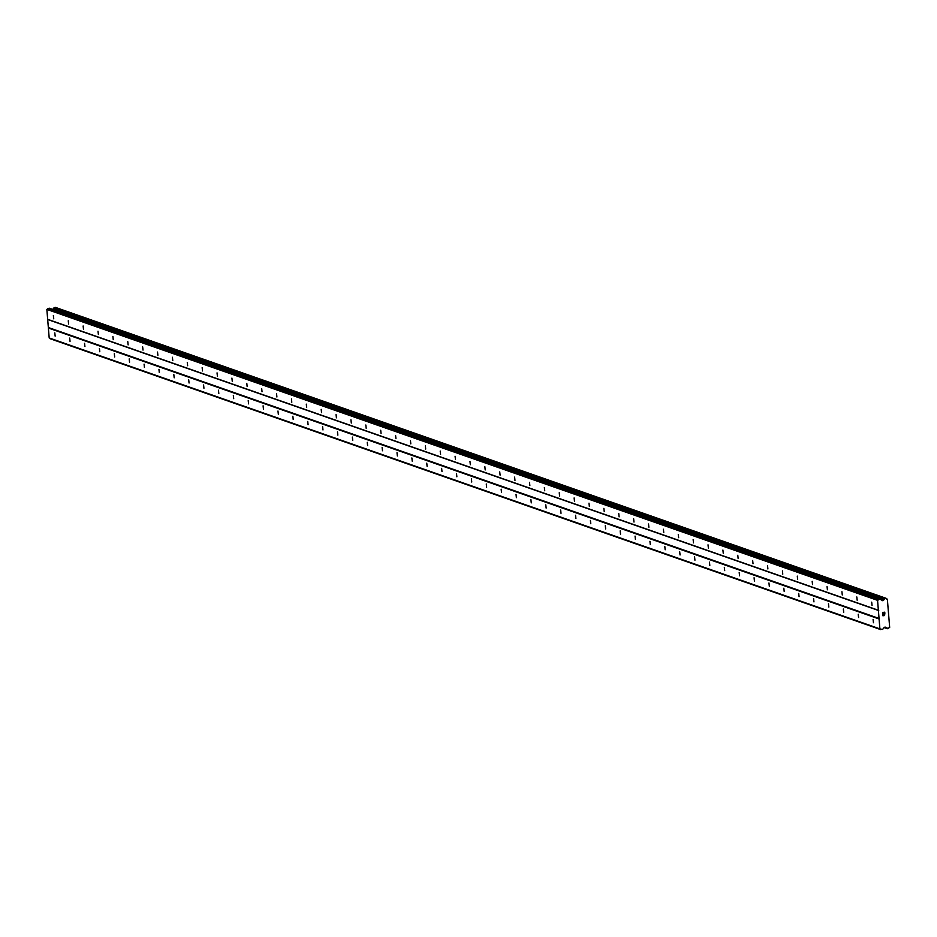 <?xml version="1.0" encoding="UTF-8"?>
<svg xmlns="http://www.w3.org/2000/svg" width="937" height="937" viewBox="0 0 937 937"><rect width="100%" height="100%" fill="white"/><g stroke="black" fill="none" stroke-linecap="round" stroke-linejoin="round"><path stroke-width="1.41" d="M54.803 332.869L55.154 336.125L54.803 332.869M69.678 338.081L70.041 341.337L69.678 338.081M84.553 343.293L84.916 346.549L84.553 343.293M99.439 348.505L99.79 351.762L99.439 348.505M114.314 353.717L114.665 356.974L114.314 353.717M129.189 358.93L129.552 362.186L129.189 358.93M144.075 364.142L144.427 367.398L144.075 364.142M158.95 369.354L159.302 372.598L158.95 369.354M173.825 374.566L174.188 377.81L173.825 374.566M188.7 379.766L189.063 383.022L188.7 379.766M203.587 384.978L203.938 388.234L203.587 384.978M218.462 390.19L218.813 393.446L218.462 390.19M233.336 395.402L233.7 398.658L233.336 395.402M248.223 400.614L248.574 403.87L248.223 400.614M263.098 405.826L263.449 409.082L263.098 405.826M277.973 411.038L278.336 414.295L277.973 411.038M292.859 416.251L293.211 419.495L292.859 416.251M307.734 421.451L308.086 424.707L307.734 421.451M322.609 426.663L322.972 429.919L322.609 426.663M337.484 431.875L337.847 435.131L337.484 431.875M352.371 437.087L352.722 440.343L352.371 437.087M367.245 442.299L367.597 445.555L367.245 442.299M382.12 447.511L382.483 450.767L382.12 447.511M397.007 452.723L397.358 455.979L397.007 452.723M411.882 457.935L412.233 461.191L411.882 457.935M426.757 463.147L427.12 466.392L426.757 463.147M441.632 468.348L441.995 471.604L441.632 468.348M456.518 473.56L456.869 476.816L456.518 473.56M471.393 478.772L471.744 482.028L471.393 478.772M486.268 483.984L486.631 487.24L486.268 483.984M501.154 489.196L501.506 492.452L501.154 489.196M516.029 494.408L516.381 497.664L516.029 494.408M530.904 499.62L531.267 502.876L530.904 499.62M545.791 504.832L546.142 508.077L545.791 504.832M560.666 510.044L561.017 513.289L560.666 510.044M575.541 515.245L575.904 518.501L575.541 515.245M590.415 520.457L590.778 523.713L590.415 520.457M605.302 525.669L605.653 528.925L605.302 525.669M620.177 530.881L620.528 534.137L620.177 530.881M635.052 536.093L635.415 539.349L635.052 536.093M649.938 541.305L650.29 544.561L649.938 541.305M664.813 546.517L665.165 549.773L664.813 546.517M679.688 551.729L680.051 554.973L679.688 551.729M694.575 556.929L694.926 560.185L694.575 556.929M709.45 562.141L709.801 565.398L709.45 562.141M724.324 567.353L724.688 570.61L724.324 567.353M739.199 572.566L739.562 575.822L739.199 572.566M754.086 577.778L754.437 581.034L754.086 577.778M768.961 582.99L769.312 586.246L768.961 582.99M783.836 588.202L784.199 591.458L783.836 588.202M798.722 593.414L799.074 596.67L798.722 593.414M813.597 598.626L813.948 601.87L813.597 598.626M828.472 603.826L828.835 607.082L828.472 603.826M843.347 609.038L843.71 612.294L843.347 609.038M858.233 614.25L858.585 617.506L858.233 614.25M873.108 619.462L873.46 622.718L873.108 619.462M53.374 315.57L53.737 318.826L53.374 315.57M68.26 320.782L68.612 324.038L68.26 320.782M83.135 325.994L83.487 329.25L83.135 325.994M98.01 331.206L98.373 334.462L98.01 331.206M112.897 336.418L113.248 339.674L112.897 336.418M127.772 341.63L128.123 344.886L127.772 341.63M142.647 346.842L143.01 350.087L142.647 346.842M157.521 352.054L157.885 355.299L157.521 352.054M172.408 357.255L172.759 360.511L172.408 357.255M187.283 362.467L187.634 365.723L187.283 362.467M202.158 367.679L202.521 370.935L202.158 367.679M217.044 372.891L217.396 376.147L217.044 372.891M231.919 378.103L232.271 381.359L231.919 378.103M246.794 383.315L247.157 386.571L246.794 383.315M261.681 388.527L262.032 391.783L261.681 388.527M276.556 393.739L276.907 396.983L276.556 393.739M291.43 398.939L291.782 402.196L291.43 398.939M306.305 404.152L306.668 407.408L306.305 404.152M321.192 409.364L321.543 412.62L321.192 409.364M336.067 414.576L336.418 417.832L336.067 414.576M350.942 419.788L351.305 423.044L350.942 419.788M365.828 425L366.18 428.256L365.828 425M380.703 430.212L381.054 433.468L380.703 430.212M395.578 435.424L395.941 438.668L395.578 435.424M410.453 440.636L410.816 443.88L410.453 440.636M425.339 445.836L425.691 449.092L425.339 445.836M440.214 451.048L440.566 454.304L440.214 451.048M455.089 456.26L455.452 459.517L455.089 456.26M469.976 461.472L470.327 464.729L469.976 461.472M484.851 466.685L485.202 469.941L484.851 466.685M499.726 471.897L500.089 475.153L499.726 471.897M514.612 477.109L514.963 480.365L514.612 477.109M529.487 482.321L529.838 485.565L529.487 482.321M544.362 487.521L544.725 490.777L544.362 487.521M559.237 492.733L559.6 495.989L559.237 492.733M574.123 497.945L574.475 501.201L574.123 497.945M588.998 503.157L589.35 506.413L588.998 503.157M603.873 508.369L604.236 511.625L603.873 508.369M618.76 513.581L619.111 516.837L618.76 513.581M633.635 518.793L633.986 522.05L633.635 518.793M648.509 524.006L648.872 527.262L648.509 524.006M663.384 529.218L663.747 532.462L663.384 529.218M678.271 534.418L678.622 537.674L678.271 534.418M693.146 539.63L693.497 542.886L693.146 539.63M708.021 544.842L708.384 548.098L708.021 544.842M722.907 550.054L723.259 553.31L722.907 550.054M737.782 555.266L738.133 558.522L737.782 555.266M752.657 560.478L753.02 563.734L752.657 560.478M767.544 565.69L767.895 568.946L767.544 565.69M782.418 570.902L782.77 574.147L782.418 570.902M797.293 576.114L797.656 579.359L797.293 576.114M812.168 581.315L812.531 584.571L812.168 581.315M827.055 586.527L827.406 589.783L827.055 586.527M841.93 591.739L842.281 594.995L841.93 591.739M856.805 596.951L857.168 600.207L856.805 596.951M871.691 602.163L872.042 605.419L871.691 602.163M884.633 612.341L883.825 612.447L884.633 612.341L884.715 613.43L884.633 612.341M883.825 612.447L883.872 613.044L883.825 612.447M883.732 613.056L883.685 612.47L883.732 613.056M883.685 612.47L882.877 612.575L883.685 612.47M882.877 612.575L882.97 613.665L882.877 612.575M884.856 613.407L884.751 612.177L884.856 613.407M882.841 613.688L882.736 612.458L884.751 612.177M884.434 615.574L883.825 615.246M883.052 614.684L883.146 615.843L883.052 614.684M884.715 614.52L884.61 615.398M883.849 615.105L882.9 614.403L883.849 615.105M883.017 615.867L882.9 614.403M882.982 600.594A0.738 0.679 -70.7 0 0 883.45 600.312L883.661 600.031A0.96 0.89 -70.7 0 1 883.919 599.774A1.066 0.996 -70.7 0 0 884.715 598.673L886.238 598.427A1.066 0.996 -70.7 0 0 887.351 599.165L889.67 627.38A1.066 0.996 -70.7 0 0 888.709 628.399L884.071 627.591L882.923 629.032A1.101 1.031 -70.7 0 1 882.221 629.441L879.902 628.879L877.559 600.336L879.726 599.165A1.101 1.031 -70.7 0 1 880.487 599.364L881.822 600.441A0.738 0.679 -70.7 0 0 882.338 600.676L881.26 599.985M884.059 627.614A0.738 0.679 -70.7 0 1 884.528 627.251L885.172 627.158A0.738 0.679 -70.7 0 1 885.676 627.31L885.242 627.158M887.304 628.727L887.175 628.575A1.066 0.996 -70.7 0 0 886.215 627.708A0.96 0.89 -70.7 0 1 885.922 627.532L885.676 627.31M879.878 599.153L49.778 308.437A1.101 1.031 109.3 0 0 49.029 308.226L46.85 309.397L49.192 337.952L50.094 338.702L880.803 629.629M55.47 307.418L54.006 307.734A1.066 0.996 -70.7 0 1 53.21 308.847A0.96 0.89 109.3 0 0 52.952 309.093L52.741 309.386A0.738 0.679 -70.7 0 1 52.73 309.409M879.386 618.561L48.677 327.634M878.73 610.561L48.021 319.622M879.093 618.97L48.384 328.032M879.902 628.879L49.192 337.952M887.175 628.575L884.13 627.509M887.351 599.165L886.449 598.848M886.051 598.298L55.342 307.371M884.715 598.673L54.006 307.734M883.919 599.774L53.21 308.847M883.45 600.312L52.741 309.386M879.726 599.165L49.029 308.226M878.309 599.352L47.6 308.425M877.559 600.336L46.85 309.397M878.367 610.245L47.67 319.318M885.922 627.532L884.95 627.193M887.222 628.668L884.083 627.579M884.903 598.45L54.194 307.523M883.661 600.031L52.952 309.093M886.121 598.31L55.412 307.383M880.206 599.2L49.497 308.273"/></g></svg>
